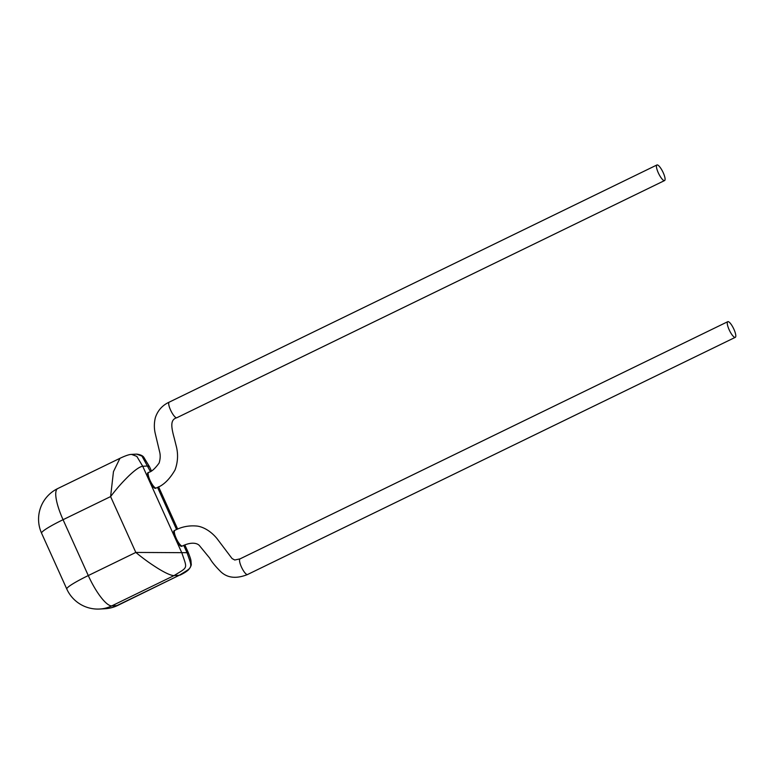 <?xml version="1.0" encoding="UTF-8"?>
<svg xmlns="http://www.w3.org/2000/svg" width="774" height="774" viewBox="0 0 774 774"><rect width="100%" height="100%" fill="white"/><g stroke="black" fill="none" stroke-linecap="round" stroke-linejoin="round"><path stroke-width="1.16" d="M181.774 546.289A8.678 2.254 -115.9 0 1 175.553 538.617A8.678 2.254 -115.9 0 1 174.189 530.674L174.837 530.364A8.678 2.254 -115.9 0 0 176.201 538.298A8.678 2.254 -115.9 0 0 182.422 545.98L181.774 546.289M733.965 329.376A8.678 2.264 -115.7 0 1 735.3 337.329A8.678 2.264 -115.7 0 1 729.098 329.637A8.678 2.264 -115.7 0 1 727.763 321.684A8.678 2.264 -115.7 0 1 733.965 329.376M156.232 487.968A8.678 2.254 64.1 0 1 150.001 480.296A8.678 2.254 64.1 0 1 148.637 472.353A8.678 2.254 64.1 0 0 148.637 472.353L147.998 472.672A8.678 2.254 64.1 0 0 149.353 480.606A8.678 2.254 64.1 0 0 155.584 488.288L156.232 487.968C163.198 485.559 169.467 479.551 175.04 469.944C178.001 461.807 178.339 453.603 176.046 445.34L174.344 438.5C170.899 426.155 170.338 419.527 176.84 417.737L664.585 180.555A8.678 2.254 63.8 0 0 663.192 172.631A8.678 2.254 63.8 0 0 656.933 164.968A8.678 2.254 63.8 0 0 658.326 172.892A8.678 2.254 63.8 0 0 664.585 180.555M151.394 470.873L149.595 466.896L147.892 465.987L142.735 466.267C139.852 466.587 135.189 469.818 128.726 475.971C122.505 482.125 117.609 487.407 110.605 496.589L113.459 471.656L119.941 458.314L57.721 488.568A34.046 34.046 0 0 0 41.583 533.199L66.796 589.043A34.046 34.046 0 0 0 99.662 609.032A34.046 32.672 86.9 0 0 111.756 605.887L116.903 605.607L179.22 575.305L174.073 575.585C171.151 575.604 165.849 573.253 158.148 568.551C150.678 563.84 144.719 559.718 135.818 552.433L110.605 496.589L63.062 519.702L88.284 575.556L135.818 552.433L187.037 552.694L183.728 545.37M184.822 544.906L188.256 552.52L187.037 552.694C192.562 569.025 193.442 566.462 179.22 575.305L117.861 605.374A34.046 8.862 -115.9 0 1 116.903 605.607A34.046 32.672 -93.1 0 1 104.819 608.751L99.662 609.032M735.3 337.329L247.554 574.511A8.678 2.264 -115.7 0 1 247.545 574.521A8.678 2.264 -115.7 0 1 241.353 566.829A8.678 2.264 -115.7 0 1 240.017 558.876A8.678 2.264 -115.7 0 1 240.017 558.867L234.735 560.008L232.055 558.528L216.923 538.481C209.58 529.639 201.182 526.243 196.093 525.991C188.566 525.411 181.474 526.871 174.837 530.364M148.637 472.353C151.443 471.84 154.926 468.744 159.105 463.065C160.334 459.03 160.518 455.344 159.667 452.016L155.255 433.527C154.016 428.245 154.055 422.923 155.381 417.563C157.809 410.413 162.405 405.276 169.177 402.161A8.678 2.254 63.8 0 0 169.177 402.161A8.678 2.254 63.8 0 0 170.58 410.085A8.678 2.254 63.8 0 0 176.84 417.737M150.359 471.472L141.961 456.089L136.679 454.115L131.532 454.396L136.805 456.37L142.735 466.267L181.88 552.975C187.405 569.296 188.295 566.742 174.073 575.585L111.756 605.887A34.046 8.862 -115.9 0 1 88.284 575.556A34.046 3.58 155.7 0 0 66.796 589.043M176.588 529.551L157.519 487.32M136.679 454.115L136.659 454.115C140.82 454.648 143.345 455.963 144.254 458.063L149.595 466.886M41.583 533.199A34.046 3.58 155.7 0 1 63.062 519.702A34.046 8.862 -115.9 0 1 57.721 488.568M247.545 574.521C236.534 578.942 227.691 578.081 221.006 571.938C215.385 566.345 211.641 561.769 209.773 558.209L199.276 545.409C197.06 543.125 191.42 541.665 182.422 545.98M131.512 454.396C129.345 454.386 125.494 455.692 119.941 458.314M158.564 486.759L177.681 529.087M188.256 552.52C191.546 560.918 190.801 560.076 191.207 563.84C191.555 565.03 190.714 566.936 188.701 569.567C187.066 571.27 184.202 573.108 180.09 575.111M104.819 608.751A34.046 34.046 0 0 0 117.861 605.374M169.187 402.161L656.933 164.968M727.763 321.684L240.017 558.876"/></g></svg>
